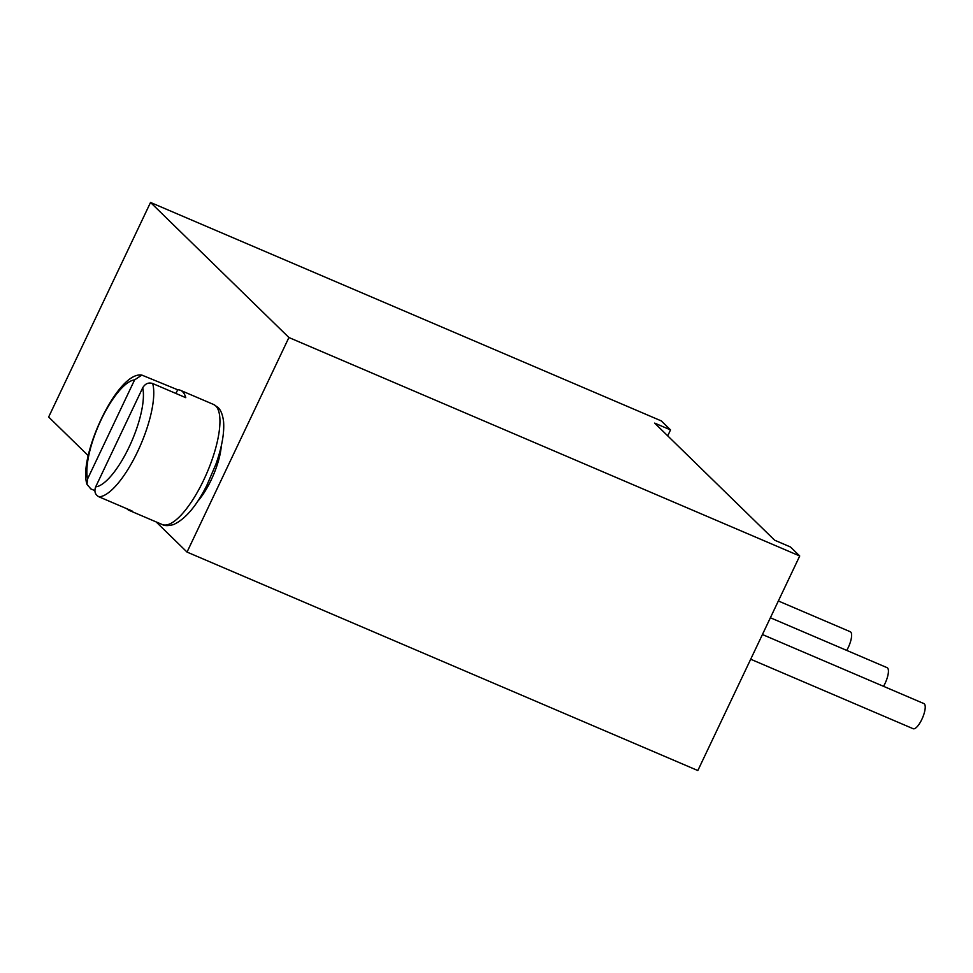 <?xml version="1.0" encoding="UTF-8"?>
<svg xmlns="http://www.w3.org/2000/svg" width="973" height="973" viewBox="0 0 973 973"><rect width="100%" height="100%" fill="white"/><g stroke="black" fill="none" stroke-linecap="round" stroke-linejoin="round"><path stroke-width="1.46" d="M778.351 600.986L850.293 631.745A13.658 4.354 113.2 0 1 850.743 632.049A13.658 4.354 113.2 0 1 846.729 650.402M654.659 423.109L774.642 540.21L790.514 547.008L799.721 555.984L288.908 337.522L150.523 202.457L661.336 420.92L670.531 429.908L654.659 423.109M770.385 617.758L887.096 667.673A13.658 4.354 113.2 0 1 887.546 667.977A13.658 4.354 113.2 0 1 883.533 686.33M762.418 634.53L923.9 703.588A13.658 4.354 113.2 0 1 924.35 703.893A13.658 4.354 113.2 0 1 922.185 718.633A13.658 4.354 113.2 0 1 913.16 728.716L750.694 659.232M150.523 202.457L48.65 417.016L88.202 455.619M156.13 521.917L187.035 552.08L697.836 770.543L799.721 555.984M667.709 435.855L670.531 429.908M187.035 552.08L288.908 337.522M197.458 501.569A41.377 13.172 -66.8 0 0 221.321 445.804A41.377 13.172 113.2 0 1 211.177 479.957A41.377 13.172 113.2 0 1 197.458 501.569M126.806 508.721A65.288 20.786 -66.8 0 0 127.025 508.94A65.288 20.786 -66.8 0 0 129.166 510.387A65.288 20.786 -66.8 0 0 132 510.934L98.918 496.789C95.123 494.746 94.028 491.438 95.658 486.877L142.715 387.777C145.245 383.605 148.565 382.182 152.688 383.532L185.77 397.677A65.288 20.786 -66.8 0 0 182.656 391.778A65.288 20.786 -66.8 0 0 180.504 390.331A65.288 20.786 -66.8 0 0 177.682 389.784L141.827 375.079C117.356 370.993 77.876 457.042 86.986 484.359L90.817 488.884L94.855 490.611M175.931 393.469L177.682 389.784M134.615 379.884A57.699 18.365 -66.8 0 0 101.156 419.728A57.699 18.365 -66.8 0 0 87.558 478.971L134.615 379.884L141.827 375.079M87.558 478.971L86.986 484.359M215.738 405.936A65.288 20.786 -66.8 0 0 213.598 404.476L217.806 407.31C220.713 409.767 222.622 414.437 223.547 421.321C224.495 432.888 221.929 447.227 215.86 464.328L206.848 485.332C196.412 506.167 185.284 519.241 173.486 524.581C168.329 525.967 164.583 525.943 162.248 524.532A65.288 20.786 -66.8 0 0 205.425 476.332A65.288 20.786 -66.8 0 0 215.738 405.936M98.918 496.789A65.288 20.786 -66.8 0 0 137.582 451.654A65.288 20.786 -66.8 0 0 152.688 383.532M95.658 486.877A57.699 18.365 -66.8 0 0 129.117 447.033A57.699 18.365 -66.8 0 0 142.715 387.777M162.248 524.532L129.166 510.387M213.598 404.476L180.504 390.331"/></g></svg>

